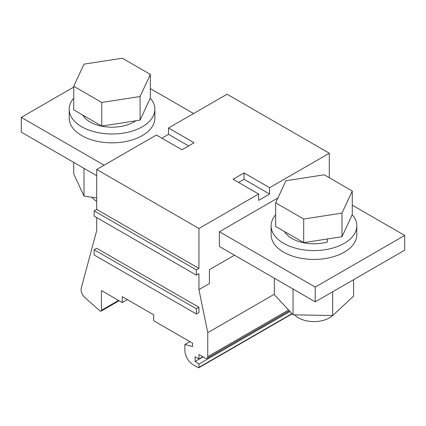 <?xml version="1.0" encoding="UTF-8"?>
<svg xmlns="http://www.w3.org/2000/svg" width="426" height="426" viewBox="0 0 426 426"><rect width="100%" height="100%" fill="white"/><g stroke="black" fill="none" stroke-linecap="round" stroke-linejoin="round"><path stroke-width="0.64" d="M118.556 300.437L101.431 310.325A1.805 1.044 60 0 1 101.058 311.156A1.805 1.044 60 0 1 99.822 310.82L84.859 297.55A7.231 4.175 60 0 1 81.244 288.237L96.702 230.562L96.702 217.579M271.128 225.839L271.128 234.694A42.834 24.729 0 0 0 313.962 259.423A42.834 24.729 0 0 0 356.796 234.694L356.796 225.839A42.834 24.729 180 0 1 313.962 250.573A42.834 24.729 180 0 1 271.128 225.839A42.834 24.729 180 0 1 275.659 214.768M219.39 231.744L315.24 287.081L315.24 301.837L219.39 246.5L219.39 231.744L277.933 197.941M315.24 287.081L404.7 235.434L352.265 205.156M315.24 301.837L404.7 250.19L404.7 235.434M73.735 87.101L21.3 117.379L104.114 165.192M96.702 175.666L21.3 132.135L21.3 117.379M96.702 201.344A21.689 12.519 180 0 1 92.005 197.291M96.702 198.021L84.002 196.056L73.735 173.941L73.735 162.407M84.002 168.334L84.002 196.056M150.341 74.412L150.341 98.023L140.074 120.137L101.777 126.064L73.735 109.876L73.735 86.265L101.777 102.453L140.074 96.526L150.341 74.412L122.299 58.224L84.002 64.15L73.735 86.265M140.074 96.526L140.074 120.137M101.777 102.453L101.777 126.064M82.82 115.121L85.402 118.513L82.905 115.409M135.867 120.787A31.087 17.945 180 0 1 85.402 118.513M150.287 98.129A42.834 24.729 180 0 1 154.872 109.258A42.834 24.729 180 0 1 112.038 133.993A42.834 24.729 180 0 1 69.204 109.258A42.834 24.729 180 0 1 73.735 98.188M69.204 109.258L69.204 118.114A42.834 24.729 0 0 0 112.038 142.843A42.834 24.729 0 0 0 154.872 118.114L154.872 109.258M332.525 315.549A21.689 12.519 180 0 1 329.298 317.924A21.689 12.519 180 0 1 294.712 314.841M274.328 278.221L274.328 294.627L293.04 314.814L332.669 315.549L353.596 296.102L353.596 279.696M293.04 289.02L293.04 314.814M332.669 291.778L332.669 315.549M303.701 242.644L275.659 226.456L275.659 202.845L303.701 219.028L303.701 242.644L341.998 236.718L352.265 214.603L352.265 190.992L324.223 174.804L285.926 180.73L275.659 202.845M303.701 219.028L341.998 213.106L352.265 190.992M341.998 213.106L341.998 236.718M327.408 238.975L327.408 242.021A31.087 17.945 180 0 1 284.493 231.552M352.211 214.709A42.834 24.729 180 0 1 356.796 225.839M161.88 138.184L168.526 134.35L168.526 128.002L227.058 94.21L329.298 153.238L269.615 187.696L269.615 194.038L258.625 200.385L258.625 194.038L198.942 228.496L96.702 169.468L96.702 209.411L94.146 210.886L94.146 216.099L196.386 275.127L196.386 269.914L198.942 268.439L198.942 228.496M168.526 128.002L194.086 142.758L181.945 149.771L156.385 135.01L96.702 169.468M329.298 177.733L329.298 153.238M196.386 275.127L198.942 273.652L198.942 289.589L207.76 332.685L207.76 356.663A3.616 2.087 60 0 1 207.009 358.319A3.616 2.087 60 0 1 205.204 358.138L198.942 354.523L198.942 358.948L195.108 356.738L195.108 361.461L198.942 364.06L198.942 367.361L291.964 313.653M234.47 255.206L209.422 269.669L209.422 283.54L198.942 289.589M274.328 294.249L207.76 332.685M258.625 194.038L233.065 179.282L244.055 172.935L269.615 187.696M244.055 172.935L244.055 179.282L269.615 194.038M244.055 179.282L238.56 182.456M198.942 268.439L96.702 209.411M196.386 269.914L94.146 210.886M196.386 308.775L196.386 313.989L198.942 312.514L198.942 307.3L96.702 248.273L94.146 249.748L196.386 308.775L198.942 307.3M101.431 310.325L101.431 290.553L122.262 302.577L122.262 296.677L153.701 314.825L153.701 320.73L192.552 343.159L192.552 346.556L184.884 344.501L184.884 350.444A11.694 6.752 60 0 0 192.871 364.592L198.303 367.729A0.905 0.522 -120 0 0 198.756 367.776A0.905 0.522 -120 0 0 198.942 367.361M188.59 145.932L168.526 134.35M202.776 356.738L198.942 358.948M203.032 356.882L195.108 361.461M289.973 311.502L198.942 364.06M189.879 341.615L184.884 344.501M127.374 299.627L122.262 302.577M196.386 313.989L94.146 254.961L94.146 249.748M193.574 113.54L150.341 88.581M288.578 310L207.76 356.663M289.318 310.799L207.009 358.319M198.756 367.776L292.151 313.855M119.083 300.745L101.058 311.156"/></g></svg>
